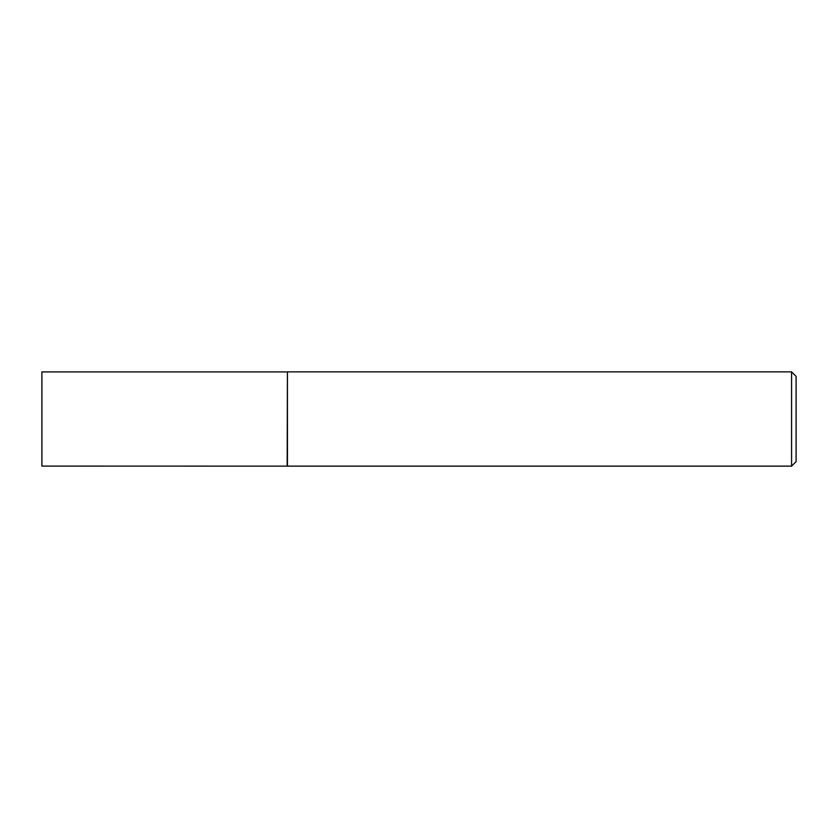 <?xml version="1.0" encoding="UTF-8"?>
<svg xmlns="http://www.w3.org/2000/svg" width="838" height="838" viewBox="0 0 838 838"><rect width="100%" height="100%" fill="white"/><g stroke="black" fill="none" stroke-linecap="round" stroke-linejoin="round"><path stroke-width="1.26" d="M287.162 466.085L287.434 371.863L287.434 466.138L41.9 466.085L41.9 371.915L287.162 371.915M791.575 371.863L796.1 376.388L796.1 461.612L791.575 466.138L791.575 371.863L287.434 371.863M791.575 466.138L287.434 466.138"/></g></svg>
